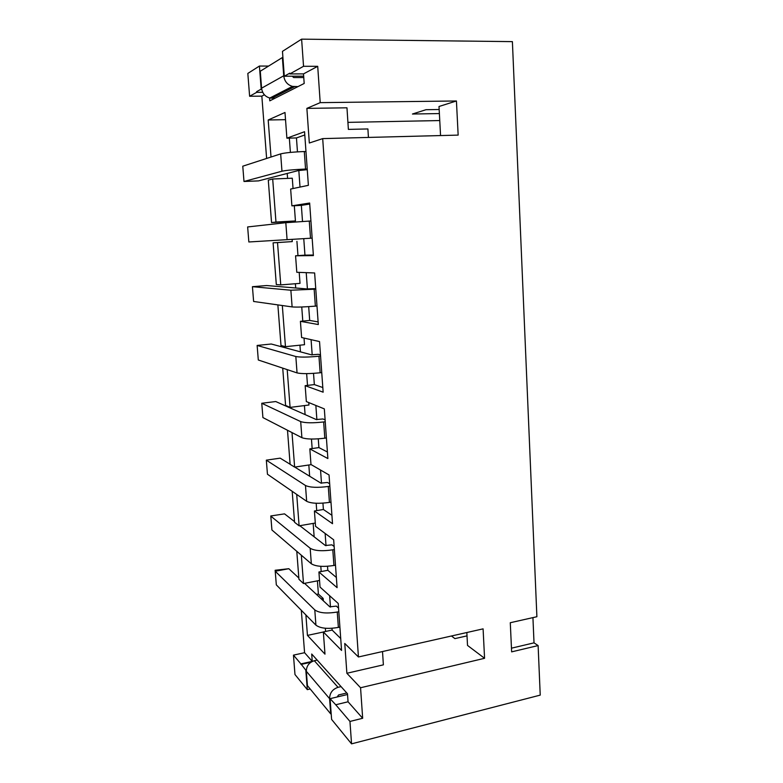 <?xml version="1.0" encoding="UTF-8"?>
<svg xmlns="http://www.w3.org/2000/svg" width="783" height="783" viewBox="0 0 783 783"><rect width="100%" height="100%" fill="white"/><g stroke="black" fill="none" stroke-linecap="round" stroke-linejoin="round"><path stroke-width="1.17" d="M338.55 608.127L336.338 606.111L329.829 606.835L304.558 583.335M334.155 546.514L331.943 544.841L325.376 545.516L299.791 525.687M329.672 483.786L327.48 482.465L320.844 483.101L294.751 467.089M325.121 419.923L322.929 418.964L316.234 419.551L275.753 401.542L261.767 403.265L262.912 417.574L261.767 403.265L300.692 421.597L301.895 437.687L262.912 417.574M320.482 354.875L318.289 354.308L311.536 354.836L271.261 344.011L257.137 345.45L258.302 359.994L257.137 345.45L295.827 356.519L297.051 372.904L258.302 359.994M315.755 288.624L306.75 288.927L266.7 285.541L252.429 286.686L253.614 301.465L252.429 286.686L290.865 290.229L292.118 306.916L253.614 301.465M305.967 151.491L304.303 151.54C292.969 151.99 285.09 152.773 280.666 153.889L242.769 166.202L243.993 181.48L258.517 180.893L298.157 170.606L307.259 169.676M272.69 179.004L275.968 222.049L271.544 222.568L268.285 180.119L272.69 179.004L292.284 178.211L293.048 188.546M292.265 241.595L277.525 242.593L280.754 284.904L276.311 284.552L273.101 242.828L292.265 241.595L292.108 239.392M277.525 242.593L273.101 242.828M282.32 305.536L285.462 346.673L280.989 345.489L277.867 304.9M287.204 369.625L290.082 407.405L285.589 405.408L282.722 368.127M292 432.578L294.633 467.108L290.111 464.329L287.498 430.259M296.708 494.435L299.106 525.814L294.565 522.281L292.186 491.303M301.338 555.216L303.501 583.541L298.94 579.283L296.786 551.31M306.877 108.377L320.208 102.642L317.712 66.31L303.54 66.291L301.612 39.15L512.395 41.636L536.893 616.72L510.281 622.72L511.642 651.867L538.117 645.574L540.231 695.118L351.547 743.85L349.962 721.446L335.741 704.759L348.053 701.783L362.666 718.275L360.562 687.758L346.879 673.272L344.765 643.46L358.438 656.976L322.694 138.611L309.324 143.015L306.877 108.377L346.967 107.809L348.376 129.391L367.902 128.95L368.431 137.426M335.741 704.759L330.074 698.671L331.601 719.411L351.547 743.85M362.666 718.275L349.962 721.446M256.609 91.68L261.189 89.125L259.418 66.046L247.829 73.436L249.62 96.26L256.658 92.345L256.609 91.68M259.418 66.046L268.608 66.066M264.39 94.782L261.845 96.143L249.62 96.26M262.716 92.296L256.658 92.345M290.836 222.264L290.777 221.472L271.544 222.568M287.586 178.397L287.214 173.444M261.845 96.143L266.621 158.45M300.917 663.896L305.81 670.16L307.308 689.637L294.976 674.525L293.459 655.136L300.917 663.896L312.251 661.371L304.577 652.699L293.459 655.136M301.318 610.3L304.577 652.699M316.469 594.414L318.397 594.033L317.418 580.849M314.149 536.815L313.161 523.406M309.657 476.24L308.825 464.994M305.096 414.589L304.421 405.594M300.437 351.851L299.948 345.186M295.71 287.987L295.387 283.73M305.889 614.939L307.445 635.395L324.984 654.157L323.34 631.94L341.564 650.438L338.217 603.458L320.032 587.074L318.916 571.991L337.091 587.651L333.675 539.8L315.549 526.333L314.414 510.986L332.521 523.7L329.046 474.958L310.978 464.515L309.833 448.884L327.871 458.554L324.328 408.892L306.339 401.581L305.164 385.676L323.144 392.185L319.533 341.574L301.612 337.522L300.408 321.324L318.309 324.544L314.629 272.964L296.796 272.288L295.573 255.787L313.396 255.601L309.647 203.022L291.893 205.851L290.65 189.046L308.385 185.326L304.558 131.71L286.891 138.18L284.992 112.478L268.187 119.985L271.016 157.031M348.053 701.783L347.476 693.738L311.703 654.02L312.251 661.371M317.712 66.31L303.51 73.896L304.186 83.468L269.792 100.85L269.577 97.973M320.208 102.642L456.43 100.978L458.153 135.107L322.694 138.611M358.438 656.976L483.091 628.857L484.569 658.297L360.562 687.758M347.916 122.373L439.752 120.553M439.175 109.503L425.981 109.708L412.445 114.024L439.39 113.564M440.555 135.567L439.009 106.488L456.43 100.978M466.844 632.517L467.52 645.427L484.569 658.297M451.458 635.992L454.903 638.615L467.02 635.865M382.515 651.544L383.376 664.845L346.879 673.272M301.612 39.15L282.467 51.355L284.298 76.225L289.769 73.171L289.827 73.915L303.51 73.896M303.54 66.291L289.827 73.915M511.465 648.177L534.016 642.853L532.929 617.611M534.016 642.853L538.117 645.574M307.308 689.637L310.176 688.971M289.338 138.121L290.395 152.411M294.31 205.723L295.426 220.953L290.777 221.472M296.923 241.35L297.971 255.62M299.204 272.376L300.016 283.358L280.754 284.904M301.749 306.995L302.786 321.099M304.029 338.07L304.518 344.706L285.462 346.673M306.642 373.628L307.513 385.393M308.776 402.57L308.952 405.017L290.082 407.405M311.458 439.038L312.153 448.551M316.175 503.254L316.714 510.594M320.805 566.315L321.187 571.561M323.34 600.806L323.164 598.437L318.397 594.033M325.356 628.25L325.591 631.46M275.968 222.049L295.426 220.953M303.501 583.541L319.542 580.438M323.164 598.437L321.226 598.829M299.106 525.814L315.304 523.034M294.633 467.108L311.203 464.642M284.298 76.225L303.677 76.186M330.074 698.671L347.535 694.501M300.966 664.464L310.851 662.252M305.81 670.16L306.319 670.042M285.531 119.672L268.187 119.985M323.35 632.008L307.445 635.395M308.688 306.642L309.686 320.443L300.408 321.324M306.222 272.641L307.406 288.927M303.765 238.668L304.959 255.141L295.573 255.787M309.716 204.06L301.347 205.371L302.512 221.472M301.347 205.371L291.893 205.851M304.783 134.97L296.454 137.935L297.462 151.863M298.822 170.508L300.016 187.078M296.454 137.935L286.891 138.18M332.012 628.279L332.139 630.07L323.34 631.94M329.653 595.746L330.475 607.07M327.519 566.285L327.813 570.298L318.916 571.991M325.141 533.458L326.022 545.712M322.939 503.146L323.399 509.488L314.414 510.986M320.541 470.035L321.5 483.248M318.28 438.852L318.906 447.592L309.833 448.884M315.852 405.447L316.88 419.649M313.523 373.364L314.345 384.59L305.164 385.676M311.086 339.665L312.192 354.885M304.959 255.141L313.357 255.033M332.139 630.07L340.713 638.527M327.813 570.298L336.357 577.453M323.399 509.488L331.923 515.292M318.906 447.592L327.411 451.997M314.345 384.59L322.811 387.546M309.686 320.443L318.123 321.901M307.21 168.981L305.556 169.05C294.251 169.549 286.382 170.273 281.958 171.213L243.993 181.48L242.769 166.202M310.92 220.972L285.815 222.695L247.643 226.943L248.847 241.976L247.643 226.943M312.153 238.14L248.847 241.976M316.988 305.987L315.363 306.133C304.303 307.044 296.551 307.298 292.118 306.916M315.784 289.142L290.865 290.229M321.744 372.591L320.139 372.777C309.187 373.863 301.494 373.912 297.051 372.904M320.56 356.059L318.955 356.226C307.973 357.273 300.271 357.371 295.827 356.519M326.403 437.961L324.818 438.186C313.993 439.459 306.349 439.292 301.895 437.687M325.248 421.734L323.653 421.949C312.799 423.172 305.145 423.055 300.692 421.597M329.849 486.214L328.273 486.458C317.526 487.868 309.931 487.545 305.478 485.499L266.328 460.159L267.453 474.234L266.328 460.159L280.177 458.153L290.101 464.241M330.984 502.148L329.418 502.402C318.701 503.86 311.115 503.489 306.662 501.296L267.453 474.234M334.37 549.529L332.804 549.813C322.175 551.389 314.629 550.87 310.176 548.257L270.81 516.134L271.916 529.993L270.781 515.968L284.532 513.863L270.781 515.968M335.486 565.179L333.93 565.473C323.32 567.088 315.794 566.52 311.331 563.78L271.916 529.993M294.506 521.595L284.532 513.863M338.804 611.709L337.258 612.022C326.736 613.764 319.239 613.06 314.786 609.908L275.224 571.238L276.321 584.872L275.136 570.269L288.819 568.703L275.224 571.238L275.136 570.269M339.9 627.075L338.364 627.408C327.862 629.189 320.384 628.436 315.921 625.147L276.321 584.872M298.842 578.02L288.819 568.703M317.164 660.089L314.306 660.725C309.119 662.418 306.456 665.942 306.329 671.295L307.435 685.644L330.7 713.881L329.584 698.651L306.329 671.295M329.584 698.651C329.731 692.955 332.55 689.177 338.031 687.327L341.065 686.613M330.7 713.881L331.189 713.763M337.189 696.968L338.589 694.952L346.81 692.984M297.98 86.61L292.47 86.394C287.41 84.877 284.493 81.344 283.73 75.785L282.379 57.541L260.279 71.214L261.581 88.195L283.73 75.785M261.581 88.195C262.325 93.363 265.065 96.642 269.832 98.032L275.009 98.218M282.917 57.541L282.379 57.541M303.775 77.556L293.645 77.546L292.245 76.205M280.666 153.889L281.958 171.213M304.303 151.54L305.556 169.05M285.815 222.695L287.087 239.706M309.275 221.06L310.508 238.238M314.159 289.279L315.363 306.133M318.955 356.226L320.139 372.777M323.653 421.949L324.818 438.186M305.478 485.499L306.662 501.296M328.273 486.458L329.418 502.402M310.176 548.257L311.331 563.78M332.804 549.813L333.93 565.473M314.786 609.908L315.921 625.147M337.258 612.022L338.364 627.408M338.031 687.327L314.306 660.725M271.858 98.247L294.633 86.629M269.832 98.032L292.47 86.394"/></g></svg>

